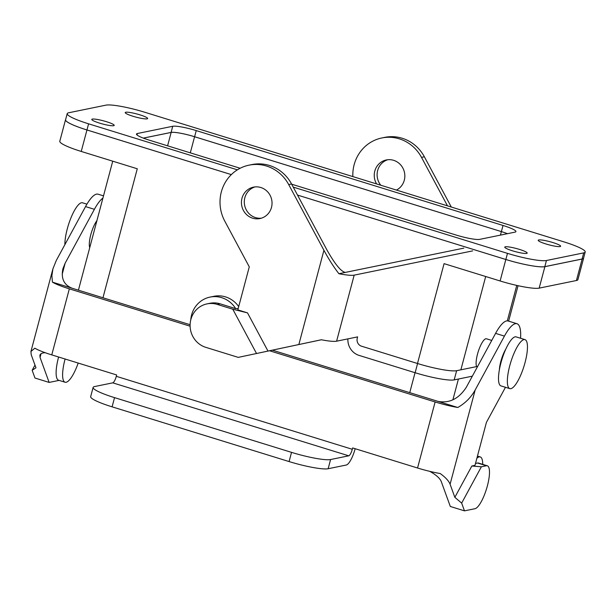 <?xml version="1.0" encoding="UTF-8"?>
<svg xmlns="http://www.w3.org/2000/svg" width="616" height="616" viewBox="0 0 616 616"><rect width="100%" height="100%" fill="white"/><g stroke="black" fill="none" stroke-linecap="round" stroke-linejoin="round"><path stroke-width="0.92" d="M505.297 246.8A11.604 1.632 14.9 0 0 504.758 247.116A11.604 1.632 14.9 0 0 514.014 251.259A11.604 1.632 14.9 0 0 526.649 253.407A11.604 1.632 14.9 0 0 527.188 253.084A11.604 1.632 14.9 0 0 517.933 248.949A11.604 1.632 14.9 0 0 505.297 246.8A11.604 1.632 14.9 0 0 504.758 247.116A11.604 1.632 14.9 0 0 514.014 251.259A11.604 1.632 14.9 0 0 526.649 253.407A11.604 1.632 14.9 0 0 527.188 253.084A11.604 1.632 14.9 0 0 517.933 248.949A11.604 1.632 14.9 0 0 505.297 246.8M125.756 112.251A11.604 1.632 14.9 0 0 125.217 112.566A11.604 1.632 14.9 0 0 134.473 116.701A11.604 1.632 14.9 0 0 147.116 118.849A11.604 1.632 14.9 0 0 147.648 118.534A11.604 1.632 14.9 0 0 138.392 114.391A11.604 1.632 14.9 0 0 125.756 112.251A11.604 1.632 14.9 0 0 125.217 112.566A11.604 1.632 14.9 0 0 134.473 116.701A11.604 1.632 14.9 0 0 147.116 118.849A11.604 1.632 14.9 0 0 147.648 118.534A11.604 1.632 14.9 0 0 138.392 114.391A11.604 1.632 14.9 0 0 125.756 112.251M68.692 112.774A32.001 4.512 14.9 0 0 67.206 113.644A32.001 4.512 14.9 0 0 88.596 123.824L237.376 169.831L88.596 123.824L86.964 129.961L231.339 174.605L86.948 129.968A32.063 4.52 -165.1 0 1 65.512 119.766A32.063 4.52 -165.1 0 1 65.65 119.504A32.063 4.52 -165.1 0 0 65.512 119.766L59.798 141.241A32.063 4.52 14.9 0 0 81.235 151.444L137.276 168.769L81.235 151.444L86.948 129.968A32.063 4.52 -165.1 0 1 65.512 119.766L59.798 141.241A32.063 4.52 14.9 0 0 81.235 151.444L86.948 129.968L231.331 174.613L86.964 129.961A32.001 4.512 14.9 0 1 65.573 119.781A32.001 4.512 14.9 0 0 86.964 129.961L88.596 123.824A32.001 4.512 14.9 0 1 67.206 113.644A32.001 4.512 14.9 0 1 68.692 112.774L105.952 105.144L68.692 112.774M293.239 187.11L507.476 253.361A32.001 4.512 14.9 0 0 546.454 260.506L583.714 252.883A32.001 4.512 14.9 0 0 585.2 252.006A32.001 4.512 14.9 0 0 563.809 241.826L144.929 112.297A32.001 4.512 14.9 0 0 105.952 105.144A32.001 4.512 14.9 0 1 144.929 112.297L563.809 241.826A32.001 4.512 14.9 0 1 585.2 252.006A32.001 4.512 14.9 0 1 583.714 252.883L582.082 259.013A32.001 4.512 14.9 0 0 583.568 258.142L585.2 252.006L583.568 258.142A32.001 4.512 14.9 0 1 582.082 259.013L544.821 266.643L582.082 259.013L583.714 252.883L546.454 260.506L544.821 266.643A32.001 4.512 14.9 0 1 505.844 259.49A32.001 4.512 14.9 0 0 544.821 266.643L546.454 260.506A32.001 4.512 14.9 0 1 507.476 253.361L505.844 259.49L297.505 195.072L505.844 259.49L507.476 253.361L293.239 187.11M137.376 133.518L172.726 126.28L171.094 132.417L143.305 138.107L171.094 132.417A19.304 2.718 14.9 0 1 194.61 136.729A19.304 2.718 14.9 0 0 171.094 132.417L172.726 126.28A19.304 2.718 14.9 0 1 196.242 130.592L503.026 225.464L501.393 231.601L194.61 136.729L501.393 231.601L194.587 136.737L190.298 152.845L194.587 136.737A19.235 2.71 -165.1 0 0 171.156 132.432L143.359 138.123L171.156 132.432A19.235 2.71 -165.1 0 1 194.587 136.737L501.37 231.601L500.438 235.12L501.37 231.601A19.304 2.718 14.9 0 1 507.468 233.68A19.304 2.718 14.9 0 0 501.393 231.601A19.235 2.71 14.9 0 1 507.445 233.687A19.235 2.71 14.9 0 0 501.37 231.601L503.026 225.464A19.304 2.718 14.9 0 1 515.923 231.608A19.304 2.718 14.9 0 0 503.026 225.464L196.242 130.592A19.304 2.718 14.9 0 0 172.726 126.28L137.376 133.518A19.304 2.718 14.9 0 0 136.483 134.049A19.304 2.718 14.9 0 0 149.38 140.186L240.155 168.26L149.38 140.186A19.304 2.718 14.9 0 1 136.483 134.049A19.304 2.718 14.9 0 1 137.376 133.518L136.998 134.95L137.376 133.518M515.03 232.132A19.304 2.718 14.9 0 0 515.923 231.608A19.304 2.718 14.9 0 1 515.03 232.132L479.679 239.37A19.304 2.718 14.9 0 1 456.171 235.058L291.676 184.192L456.171 235.058A19.304 2.718 14.9 0 0 479.679 239.37L515.03 232.132M538.738 239.955A11.604 1.632 14.9 0 0 538.199 240.271A11.604 1.632 14.9 0 0 547.455 244.413A11.604 1.632 14.9 0 0 560.09 246.562A11.604 1.632 14.9 0 0 560.629 246.238A11.604 1.632 14.9 0 0 551.374 242.103A11.604 1.632 14.9 0 0 538.738 239.955A11.604 1.632 14.9 0 0 538.199 240.271A11.604 1.632 14.9 0 0 547.455 244.413A11.604 1.632 14.9 0 0 560.09 246.562A11.604 1.632 14.9 0 0 560.629 246.238A11.604 1.632 14.9 0 0 551.374 242.103A11.604 1.632 14.9 0 0 538.738 239.955M92.315 119.096A11.604 1.632 14.9 0 0 91.776 119.412A11.604 1.632 14.9 0 0 101.032 123.554A11.604 1.632 14.9 0 0 113.675 125.695A11.604 1.632 14.9 0 0 114.206 125.379A11.604 1.632 14.9 0 0 104.951 121.244A11.604 1.632 14.9 0 0 92.315 119.096A11.604 1.632 14.9 0 0 91.776 119.412A11.604 1.632 14.9 0 0 101.032 123.554A11.604 1.632 14.9 0 0 113.675 125.695A11.604 1.632 14.9 0 0 114.206 125.379A11.604 1.632 14.9 0 0 104.951 121.244A11.604 1.632 14.9 0 0 92.315 119.096M297.513 195.079L505.828 259.498A32.063 4.52 14.9 0 0 544.883 266.666L582.143 259.036A32.063 4.52 14.9 0 0 583.629 258.158A32.063 4.52 14.9 0 0 583.645 257.865A32.063 4.52 14.9 0 1 583.629 258.158A32.063 4.52 14.9 0 1 582.143 259.036L576.43 280.511L539.169 288.134A32.063 4.52 -165.1 0 1 500.115 280.973L444.067 263.64L500.115 280.973L505.828 259.498A32.063 4.52 14.9 0 0 544.883 266.666L582.143 259.036L576.43 280.511L539.169 288.134A32.063 4.52 -165.1 0 1 500.115 280.973L505.828 259.498L297.513 195.079M516.139 336.89A25.649 6.915 107.2 0 0 501.948 359.351A25.649 6.915 107.2 0 0 500.977 385.901L509.832 388.634A25.649 6.915 107.2 0 0 525.048 362.562A25.649 6.915 107.2 0 0 524.986 339.624A25.649 6.915 107.2 0 0 510.803 362.085A25.649 6.915 107.2 0 0 509.832 388.634A25.649 6.915 107.2 0 0 525.048 362.562A25.649 6.915 107.2 0 0 524.986 339.624A25.649 6.915 107.2 0 0 510.803 362.085A25.649 6.915 107.2 0 0 509.832 388.634L500.977 385.901A25.649 6.915 107.2 0 1 501.948 359.351A25.649 6.915 107.2 0 1 516.139 336.89L524.986 339.624L516.139 336.89M476.615 366.605A15.069 4.066 -72.8 0 1 477.515 354.1A15.069 4.066 -72.8 0 1 486.463 338.785L491.753 340.425L486.463 338.785A15.069 4.066 -72.8 0 0 477.515 354.1A15.069 4.066 -72.8 0 0 476.615 366.605M577.916 279.633A32.063 4.52 -165.1 0 1 576.43 280.511A32.063 4.52 -165.1 0 0 577.916 279.633L583.629 258.158L577.916 279.633M82.506 202.795A25.649 6.915 107.2 0 0 71.341 216.932A25.649 6.915 107.2 0 0 64.873 244.652A25.649 6.915 107.2 0 1 71.341 216.932A25.649 6.915 107.2 0 1 82.506 202.795L86.918 204.158L82.506 202.795M78.817 290.305A35.274 4.966 -165.1 0 1 78.609 289.458A35.274 4.966 -165.1 0 0 78.817 290.305M272.387 350.165L457.773 407.492C465.242 403.249 471.04 397.42 475.167 390.005L450.096 484.238C448.818 480.934 445.514 477.369 440.201 473.535A28.86 4.066 -165.1 0 1 417.548 468.006L352.652 447.932L352.29 449.287A6.414 1.725 -72.8 0 1 348.748 455.817L112.759 382.844L94.602 386.555A32.063 4.52 -165.1 0 0 93.116 387.433A32.063 4.52 -165.1 0 0 114.545 397.636L291.537 452.367A32.063 4.52 14.9 0 0 330.592 459.536L348.748 455.817M437.991 401.37C449.357 403.511 458.805 398.806 466.32 387.264L495.58 333.372L504.427 336.113L475.167 390.005M450.096 484.238L454.847 497.328L461.661 503.103L464.479 510.857L450.319 506.475L441.241 481.504C439.839 478.201 436.02 474.82 429.775 471.356M352.29 449.287L116.301 376.314A6.414 1.725 -72.8 0 1 112.759 382.844M116.301 376.314L116.663 374.959L51.767 354.893A28.86 4.066 14.9 0 1 34.843 348.186L30.939 351.497L31.208 354.708L35.967 367.798L32.155 370.293L34.973 378.039L49.134 382.421L59.082 380.388M190.105 324.717L52.414 282.143A28.86 4.066 -165.1 0 0 69.338 288.85L190.105 326.195M269.569 350.766L435.119 401.963A28.86 4.066 14.9 0 0 457.773 407.492M355.155 448.71A16.031 4.32 -72.8 0 1 346.3 465.018L328.143 468.738A32.063 4.52 -165.1 0 1 289.089 461.569L112.097 406.837L114.545 397.636M45.214 352.714C42.142 352.822 40.363 353.684 39.878 355.309L40.063 357.442L49.134 382.421M72.203 288.265C63.987 285.046 60.884 278.548 62.909 268.745L65.134 263.209L94.394 209.317L85.547 206.583L56.287 260.476L52.945 268.776L30.939 351.497M52.414 282.143L51.89 275.637L52.945 268.776M103.511 195.865L98.09 194.194A38.477 10.372 107.2 0 0 85.547 206.583M32.155 370.293L34.981 365.088M89.728 247.655L89.728 247.655A16.031 4.32 -72.8 0 1 90.798 234.665A16.031 4.32 -72.8 0 1 96.92 220.62M58.605 357.003A25.649 6.915 107.2 0 0 58.597 380.234L65.088 382.243A25.649 6.915 -72.8 0 1 65.019 359.297A25.649 6.915 -72.8 0 1 65.096 359.012M102.926 198.052A38.477 10.372 107.2 0 0 94.394 209.317M78.186 363.063A25.649 6.915 -72.8 0 1 65.088 382.243M520.574 338.261A38.477 10.372 107.2 0 0 516.978 323.723L508.123 320.982A38.477 10.372 107.2 0 0 495.58 333.372M93.116 387.433L90.668 396.635A32.063 4.52 14.9 0 0 112.097 406.837M464.479 510.857L474.982 508.708A22.445 6.052 107.2 0 0 486.948 487.441A22.445 6.052 107.2 0 0 487.333 465.788A22.445 6.052 107.2 0 0 486.417 465.758L481.373 466.789L461.661 503.103M505.79 349.149A16.031 4.32 107.2 0 0 500.831 361.461A16.031 4.32 107.2 0 0 499.36 369.939M505.467 387.287L486.44 422.33L474.99 465.365L471.856 466.012L454.847 497.328M516.978 323.723A38.477 10.372 107.2 0 0 504.427 336.113M476.892 458.219A25.649 6.915 -72.8 0 1 480.241 456.926A25.649 6.915 -72.8 0 1 482.721 464.364M475.498 463.448L477.562 463.024A22.445 6.052 -72.8 0 1 478.478 463.055L487.333 465.788M471.856 466.012L481.373 466.789M477.654 366.389L456.633 370.693A32.063 4.52 -165.1 0 1 417.579 363.525L361.53 346.192A6.414 6.106 -101.6 0 1 357.265 338.238L357.627 336.883L336.606 341.187A28.86 4.066 14.9 0 1 321.344 339.762L238.253 357.38L321.406 339.77M347.886 338.877A16.031 15.269 -101.6 0 0 359.082 355.401L415.13 372.734A32.063 4.52 14.9 0 0 454.185 379.895L456.633 370.693M463.802 248.148L338.916 273.72A28.86 4.066 -165.1 0 0 354.177 275.144L472.657 250.889M352.853 176.592A38.477 36.652 78.4 0 1 381.828 137.969L384.692 137.376A38.477 36.652 78.4 0 1 424.362 156.78L451.305 207.038M381.828 137.969A38.477 36.652 78.4 0 1 421.498 157.373L447.493 205.852M345.33 272.403C341.079 271.671 334.904 264.102 326.796 249.696L291.56 183.976L288.688 184.561L323.924 250.289L298.852 344.521M338.916 273.72C333.818 267.167 328.821 259.351 323.924 250.289M260.814 187.51A16.031 15.269 78.4 0 1 271.487 207.407A16.031 15.269 78.4 0 1 259.952 218.557A16.031 15.269 78.4 0 1 241.772 205.913A16.031 15.269 78.4 0 1 253.523 187.141A16.031 15.269 78.4 0 1 260.814 187.51M267.991 351.082L247.509 312.882L237.83 309.887L249.28 266.851L224.778 221.136A38.477 36.652 78.4 0 1 249.018 165.157A38.477 36.652 78.4 0 1 288.688 184.561M247.509 312.882L232.786 309.209L256.525 353.499M238.253 357.38L205.806 347.347A22.445 21.383 78.4 0 1 190.105 324.794A22.445 21.383 78.4 0 1 207.015 303.888A22.445 21.383 78.4 0 1 217.232 304.404L232.786 309.209M254.97 186.925A16.031 15.269 -101.6 0 0 244.637 205.328A16.031 15.269 -101.6 0 0 261.369 218.187M217.232 304.404L220.097 303.811L235.705 308.639L238.192 308.524M249.018 165.157L251.882 164.572A38.477 36.652 78.4 0 1 291.56 183.976M220.097 303.811A22.445 21.383 -101.6 0 0 209.887 303.295L207.015 303.888M235.705 308.639A25.649 24.432 -101.6 0 0 210.056 297.089A25.649 24.432 -101.6 0 0 190.783 319.82M238.708 306.599A25.649 24.432 -101.6 0 0 213.875 296.311L210.056 297.089M396.45 190.075A16.031 15.269 -101.6 0 0 404.288 180.219A16.031 15.269 -101.6 0 0 386.324 159.952A16.031 15.269 -101.6 0 0 376.599 183.93M472.333 376.176L454.185 379.895M380.765 185.224A16.031 15.269 78.4 0 1 387.772 159.729M196.242 130.592L194.61 136.729L196.242 130.592M171.156 132.432L167.591 145.823L171.156 132.432M539.169 288.134L544.883 266.666L539.169 288.134M409.74 392.638L415.045 372.703L409.74 392.638M417.494 363.502L444.067 263.64L417.494 363.502M452.875 399.861L458.42 379.033L452.875 399.861M460.868 369.823L485.693 276.515L460.868 369.823M507.322 320.859L516.755 285.408L507.322 320.859M102.957 297.774L137.276 168.769L102.957 297.774M435.119 401.963L417.548 468.006M69.338 288.85L51.767 354.893M328.143 468.738L330.592 459.536M40.063 357.442L41.049 353.746M62.193 274.282L65.134 263.209M486.417 465.758L477.562 463.024M289.089 461.569L291.537 452.367M415.13 372.734L417.579 363.525M354.177 275.144L336.606 341.187M421.498 157.373L424.362 156.78M65.573 119.781L67.206 113.644L65.573 119.781M518.056 285.701L508.623 321.144L518.056 285.701M112.736 161.184L78.609 289.458L112.736 161.184M480.241 456.926L477.462 456.063"/></g></svg>
